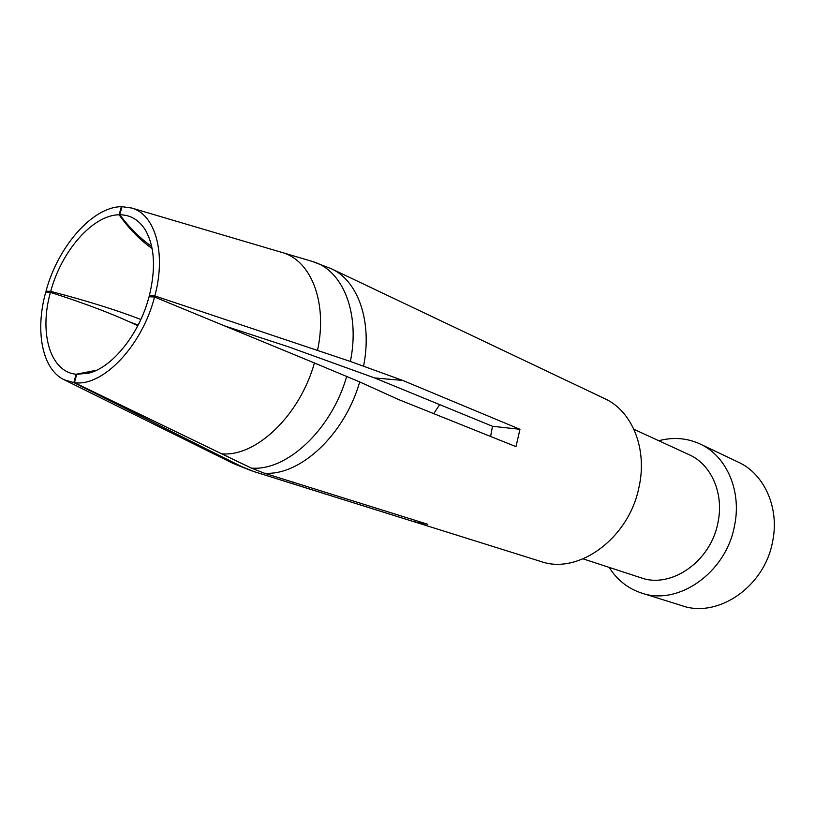 <?xml version="1.0" encoding="UTF-8"?>
<svg xmlns="http://www.w3.org/2000/svg" width="815" height="815" viewBox="0 0 815 815"><rect width="100%" height="100%" fill="white"/><g stroke="black" fill="none" stroke-linecap="round" stroke-linejoin="round"><path stroke-width="1.22" d="M658.815 440.742C673.231 436.901 686.994 437.981 700.095 443.992C726.654 455.993 742.098 491.363 734.386 526.398C725.686 573.067 677.948 606.024 641.65 593.065L682.053 605.718C717.801 618.432 764.327 586.932 772.518 542.006C779.833 508.265 764.48 474.004 738.339 462.166L700.095 443.992M609.172 567.393C617.128 580.005 627.957 588.562 641.65 593.065M583.112 558.866L640.936 577.774C670.979 588.909 710.629 561.616 717.872 522.996C724.331 493.9 711.444 464.448 689.184 454.719L633.917 429.291M363.592 366.057C372.465 321.242 358.009 280.696 331.348 268.746L604.801 398.698C632.216 411.035 647.701 449.075 638.95 487.36C628.936 538.328 578.355 575.023 540.966 561.525L253.455 471.427M402.671 380.411L519.96 429.301L492.484 426.276L374.584 377.936L402.671 380.411L350.379 361.453L154.84 295.916C166.413 253.068 155.207 214.294 131.592 208.019L121.975 206.674L119.785 214.783C129.279 227.558 139.915 238.133 151.702 246.517M519.96 429.301L515.976 446.64L398.107 399.35L359.71 381.929L314.407 362.97C299.737 415.579 255.9 457.113 221.67 453.812L74.471 382.673C102.69 386.952 142.075 346.039 154.555 297.006L314.407 362.97M121.924 206.867L121.323 206.684C92.35 206.949 57.875 246.65 45.997 291.179L49.114 292.33M129.87 322.037L138.143 325.073M45.997 291.179L50.703 291.383C87.388 300.959 117.431 310.342 140.832 319.511M374.584 377.936L288.194 346.711L224.685 325.939M151.295 296.864L149.339 295.682L154.84 295.916M293.268 482.072L292.829 483.804L253.791 471.528L241.637 466.588L213.601 452.61L204.911 449.483L233.172 463.45L252.059 471.009M221.67 453.812L251.377 468.095L264.254 473.179C299.889 476.184 344.551 434.915 359.7 381.929M152.11 248.514C139.844 239.885 128.852 228.648 119.133 214.793L121.323 206.684M96.618 370.234L76.09 374.248L73.839 382.602L213.601 452.61M292.829 483.804L415.1 522.099L415.497 520.428M264.254 473.179L427.763 524.279L415.1 522.099M95.824 370.601L76.722 374.319L74.471 382.673M76.09 374.248C50.102 371.834 38.977 332.826 50.428 292.381L45.722 292.178C34.851 331.043 42.207 369.541 64.242 379.8L73.839 382.602M50.703 291.383C61.512 250.877 92.91 214.875 119.133 214.793M119.785 214.783C130.329 214.834 138.784 219.785 145.141 229.636C154.606 245.967 156.011 267.982 149.339 295.682M76.722 374.319L88.876 373.138C112.633 367.27 139.426 333.804 149.053 296.762L154.555 297.006M137.796 325.755C114.986 314.773 85.87 303.649 50.428 292.381M492.484 426.276L490.589 436.453M433.733 413.643L439.642 404.607M311.768 261.279L312.41 261.472C342.636 269.755 360.342 312.756 350.379 361.453M241.637 466.588L233.222 463.47M346.711 376.316C331.613 429.607 286.839 471.264 251.377 468.095M312.41 261.472L282.133 252.497C311.228 260.403 327.813 302.691 317.524 350.43M331.348 268.746L312.359 261.462M131.592 208.019L282.133 252.497M64.242 379.8L204.911 449.483M145.141 229.636L146.466 231.939"/></g></svg>
